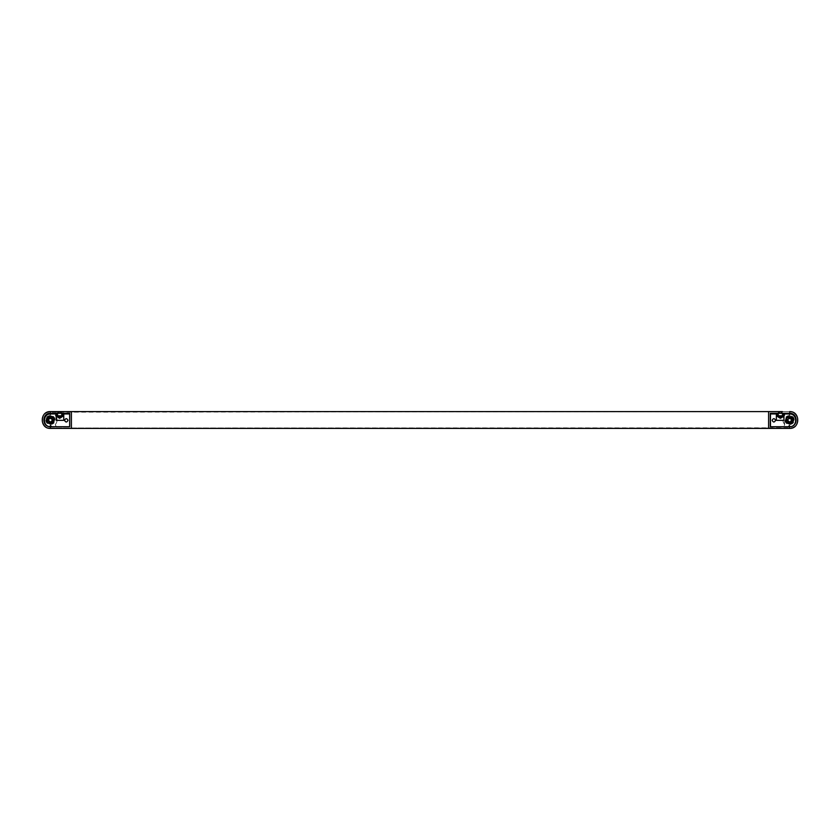 <?xml version="1.0" encoding="UTF-8"?>
<svg xmlns="http://www.w3.org/2000/svg" width="840" height="840" viewBox="0 0 840 840"><rect width="100%" height="100%" fill="white"/><g stroke="black" fill="none" stroke-linecap="round" stroke-linejoin="round"><path stroke-width="0.63" stroke-dasharray="4.2 3.15" d="M57.54 411.6L61.74 411.6L57.54 411.6L61.74 411.6L61.74 415.8L61.74 411.6L57.54 411.6L57.54 415.8L57.54 411.6L61.74 411.6M58.432 411.6L59.031 411.6L58.432 411.6L58.432 413.28L60.249 413.28L60.249 411.6L59.031 411.6L60.848 411.6L60.249 411.6L60.249 413.28L58.432 413.28M61.74 417.06L57.54 417.06M59.031 411.6L59.031 413.28L59.031 411.6M60.848 413.28L60.249 413.28L60.848 413.28L60.848 411.6M778.26 411.6L782.46 411.6L778.26 411.6L782.46 411.6L782.46 415.8L782.46 411.6L778.26 411.6L778.26 415.8L778.26 411.6L782.46 411.6M779.153 411.6L779.751 411.6L779.153 411.6L779.153 413.28L780.969 413.28L780.969 411.6L779.751 411.6L781.568 411.6L780.969 411.6L780.969 413.28L779.153 413.28M782.46 417.06L778.26 417.06M779.751 411.6L779.751 413.28L779.751 411.6M781.568 413.28L780.969 413.28L781.568 413.28L781.568 411.6M776.37 420.357L776.37 413.952L770.49 413.952L770.49 426.72L789.474 426.72C797.706 427.067 797.706 413.606 789.474 413.952L783.93 413.952L783.93 420.357M778.26 416.472L782.46 416.472M776.37 416.472L783.93 416.472M789.39 422.268L791.406 422.268C793.895 420.977 793.895 419.695 791.406 418.404L789.39 418.404C786.901 419.695 786.901 420.977 789.39 422.268M775.656 420.336C774.449 418.005 773.251 418.005 772.044 420.336C773.251 422.667 774.449 422.667 775.656 420.336M63.756 416.472L63.756 413.952L69.636 413.952L69.636 426.72L50.652 426.72C42.42 427.067 42.42 413.606 50.652 413.952L56.196 413.952L56.196 416.472L63.756 416.472L63.756 420.357M57.54 416.472L61.74 416.472M56.196 420.357L56.196 416.472M50.736 418.404L48.72 418.404C46.232 419.695 46.232 420.977 48.72 422.268L50.736 422.268C53.224 420.977 53.224 419.695 50.736 418.404M64.47 420.336C65.677 422.667 66.874 422.667 68.082 420.336C66.874 418.005 65.677 418.005 64.47 420.336M791.28 420C790.157 417.837 789.044 417.837 787.92 420C789.044 422.163 790.157 422.163 791.28 420M787.5 420C788.897 417.291 790.303 417.291 791.7 420C790.303 422.709 788.897 422.709 787.5 420C788.897 417.291 790.303 417.291 791.7 420C790.303 422.709 788.897 422.709 787.5 420M792.456 418.709L791.406 416.871L787.794 416.871L785.988 420L787.794 423.129L791.406 423.129L793.212 420L791.406 416.871L789.526 416.871L786.923 418.373L786.471 420L787.794 423.129L789.526 423.129L786.923 421.628M786.86 418.499L785.988 420L786.86 421.502M792.278 418.373L789.674 416.871M789.526 423.129L792.278 421.628L791.406 423.129L789.674 423.129M789.526 416.871L787.794 416.871L786.923 418.373M52.08 420C50.957 417.837 49.843 417.837 48.72 420C49.843 422.163 50.957 422.163 52.08 420M48.3 420C49.697 417.291 51.104 417.291 52.5 420C51.104 422.709 49.697 422.709 48.3 420C49.697 417.291 51.104 417.291 52.5 420C51.104 422.709 49.697 422.709 48.3 420M50.327 423.129L47.723 421.628L48.594 423.129L50.474 423.129L53.078 421.628L53.529 420L52.206 416.871L48.594 416.871L46.788 420L48.594 423.129L52.206 423.129L54.012 420L52.206 416.871L50.327 416.871L47.492 418.845M53.078 418.373L50.474 416.871M53.141 421.502L54.012 420L53.141 418.499M50.327 416.871L48.594 416.871L47.723 418.373M50.474 423.129L52.206 423.129L53.078 421.628M789.243 415.81L789.232 417.239L788.76 415.884L786.912 416.766L787.794 417.869L786.786 416.882L785.6 418.74L786.933 419.181L786.912 420.788L789.17 422.762L791.952 421.512L792.404 420L790.766 417.449L789.17 417.239L786.376 419.097M789.6 422.205C786.755 420.735 786.755 419.265 789.6 417.795C792.446 419.265 792.446 420.735 789.6 422.205C786.755 420.735 786.755 419.265 789.6 417.795C792.446 419.265 792.446 420.735 789.6 422.205M785.505 419.055L785.547 421.103L785.547 418.897L786.912 419.244L785.547 418.897L786.912 419.244L786.387 420.956M785.547 421.103L786.912 420.756L785.547 421.103M785.505 420.945L786.376 420.903M785.642 421.407L786.797 423.129L785.589 421.25L786.912 420.788L785.589 421.25L786.912 420.788L787.437 422.552M786.797 423.129L787.763 422.121L786.797 423.129M786.681 423.014L787.395 422.52M787.038 423.329L788.918 424.147L786.912 423.234L787.794 422.132L786.912 423.234L787.794 422.132L789.159 423.318M788.918 424.147L789.17 422.762L788.918 424.147M788.76 424.116L789.086 423.308M789.243 424.19L791.27 423.854L789.086 424.169L789.232 422.762L789.086 424.169L789.232 422.762L790.787 422.52L791.564 423.707L790.787 422.52L791.564 423.707L793.086 422.342L792.246 421.669M791.27 423.854L790.734 422.552L791.27 423.854M791.123 423.917L790.954 423.066M792.992 422.478L791.427 423.78L790.787 422.52L791.931 421.533L793.086 422.342M793.264 422.058L793.8 420.084L793.181 422.195L791.962 421.481L793.181 422.195L791.962 421.481L792.393 419.969L793.8 419.916L792.393 419.969L793.79 419.759L792.393 419.969L792.393 418.163M793.8 420.084L792.393 420.031M793.79 419.759L793.181 417.806L793.8 419.916L792.393 419.969M793.181 417.806L791.962 418.519L793.181 417.806M793.264 417.942L792.435 418.226M792.992 417.522L791.427 416.22L793.086 417.659L791.931 418.467L793.086 417.659L791.931 418.467L790.954 416.934M791.427 416.22L790.787 417.48L791.427 416.22M791.564 416.294L790.787 417.48L791.564 416.294M791.123 416.084L789.6 415.8L791.27 416.147L790.734 417.449L791.27 416.147L790.734 417.449L789.232 417.239L789.086 415.832L789.159 416.682M788.76 415.884L786.912 416.766L787.794 417.869L789.17 417.239L788.918 415.853L789.086 416.693M787.038 416.671L787.437 417.449M786.398 419.024L787.752 417.911L786.786 416.882L787.752 417.911L786.671 416.997L785.6 418.74L786.933 419.181L785.642 418.582M50.043 415.81L50.032 417.239L49.56 415.884L47.712 416.766L48.594 417.869L47.586 416.882L46.399 418.74L47.733 419.181L47.712 420.788L49.97 422.762L52.752 421.512L53.204 420L51.566 417.449L49.97 417.239L47.355 419.139M50.4 422.205C47.555 420.735 47.555 419.265 50.4 417.795C53.245 419.265 53.245 420.735 50.4 422.205C47.555 420.735 47.555 419.265 50.4 417.795C53.245 419.265 53.245 420.735 50.4 422.205M47.712 419.244L46.347 418.897L47.712 419.244L46.347 418.897L47.712 419.244L47.187 420.956M46.347 418.897L46.347 421.103L46.305 419.055M46.347 421.103L47.712 420.756L46.347 421.103M46.305 420.945L47.177 420.903M46.441 421.407L47.596 423.129L46.389 421.25L47.712 420.788L46.389 421.25L47.712 420.788L48.237 422.552M47.596 423.129L48.562 422.121L47.596 423.129M47.481 423.014L48.195 422.52M47.838 423.329L49.718 424.147L47.712 423.234L48.594 422.132L47.712 423.234L48.594 422.132L49.959 423.318M49.718 424.147L49.97 422.762L49.718 424.147M49.56 424.116L49.886 423.308M50.043 424.19L52.07 423.854L49.886 424.169L50.032 422.762L49.886 424.169L50.032 422.762L51.587 422.52L52.227 423.78L51.587 422.52L52.364 423.707L53.886 422.342L53.235 421.774M52.07 423.854L51.534 422.552L52.07 423.854M51.923 423.917L51.755 423.066M53.791 422.478L52.227 423.78L51.587 422.52L52.731 421.533L53.791 422.478L53.193 421.838M54.065 422.058L54.6 420.084L53.98 422.195L52.763 421.481L53.98 422.195L52.763 421.481L53.193 419.969L54.6 419.916L53.193 419.969L54.59 419.759L53.98 417.806L53.193 418.163M54.6 420.084L53.193 420.031L54.6 420.084M54.59 420.242L53.193 420.031L54.59 420.242M54.065 417.942L54.6 419.916L53.193 419.969L52.763 418.519L54.065 417.942L53.235 418.226M53.791 417.522L52.227 416.22L53.886 417.659L52.731 418.467L53.886 417.659L52.731 418.467L51.755 416.934M52.227 416.22L51.587 417.48L52.227 416.22M52.364 416.294L51.587 417.48L52.364 416.294M51.923 416.084L50.4 415.8L52.07 416.147L51.534 417.449L52.07 416.147L51.534 417.449L50.032 417.239L49.886 415.832L49.959 416.682M49.56 415.884L47.712 416.766L48.594 417.869L49.97 417.239L49.718 415.853L49.886 416.693M47.838 416.671L48.237 417.449M46.441 418.582L47.733 419.181L48.552 417.911L47.586 416.882L48.552 417.911L47.471 416.997L46.399 418.74L47.733 419.181L46.399 418.74M784.896 413.952L784.697 415.401C782.324 418.467 782.324 421.533 784.697 424.599L783.783 426.72L789.6 426.72C798.263 427.088 798.263 412.913 789.6 413.28L770.28 413.28L770.28 426.72L783.783 426.72L784.697 424.599L783.877 416.472M783.3 413.28L777.42 413.28L783.3 413.28L783.3 415.8L777.42 415.8L777.42 413.28M783.93 416.388L784.697 415.401L783.783 413.28M789.6 417.69C786.618 419.233 786.618 420.767 789.6 422.31C792.582 420.767 792.582 419.233 789.6 417.69C786.618 419.233 786.618 420.767 789.6 422.31C792.582 420.767 792.582 419.233 789.6 417.69M768.6 427.728L768.6 412.272L769.272 411.6L789.6 411.6C800.436 411.138 800.436 428.862 789.6 428.4L769.272 428.4L768.6 427.728M789.6 425.376L789.6 427.224L789.6 425.376L789.6 427.224L789.6 425.376L788.676 426.3L789.6 427.224L790.524 426.3L789.6 425.376M789.6 412.776L789.6 414.624L789.6 412.776L789.6 414.624L789.6 412.776L788.676 413.7L789.6 414.624L790.524 413.7L789.6 412.776M794.22 420C794.472 414.046 784.728 414.046 784.98 420C784.728 425.954 794.472 425.954 794.22 420M785.61 420C788.267 414.855 790.933 414.855 793.59 420C790.933 425.145 788.267 425.145 785.61 420M778.596 415.8L778.596 411.6L778.596 417.26L782.124 417.26L782.124 411.6L778.596 411.6L782.124 411.6L782.124 415.8L778.596 415.8L782.124 415.8M56.217 413.28L50.4 413.28C41.738 412.913 41.738 427.088 50.4 426.72L69.72 426.72L69.72 413.28L56.217 413.28L55.304 415.401C57.677 418.467 57.677 421.533 55.304 424.599L56.217 426.72L55.304 424.599C57.677 421.533 57.677 418.467 55.304 415.401L55.104 413.952M50.4 422.31C53.382 420.767 53.382 419.233 50.4 417.69C47.418 419.233 47.418 420.767 50.4 422.31C53.382 420.767 53.382 419.233 50.4 417.69C47.418 419.233 47.418 420.767 50.4 422.31M62.58 413.28L56.7 413.28L62.58 413.28L62.58 415.8L56.7 415.8L56.7 413.28M71.4 412.272L71.4 427.728L70.728 428.4L50.4 428.4C39.564 428.862 39.564 411.138 50.4 411.6L70.728 411.6L71.4 412.272M50.4 414.624L50.4 412.776L50.4 414.624L50.4 412.776L50.4 414.624L51.324 413.7L50.4 412.776L49.476 413.7L50.4 414.624M50.4 427.224L50.4 425.376L50.4 427.224L50.4 425.376L50.4 427.224L51.324 426.3L50.4 425.376L49.476 426.3L50.4 427.224M45.78 420C45.528 425.954 55.272 425.954 55.02 420C55.272 414.046 45.528 414.046 45.78 420M54.39 420C51.734 425.145 49.066 425.145 46.41 420C49.066 414.855 51.734 414.855 54.39 420M57.876 415.8L57.876 411.6L57.876 417.26L61.404 417.26L61.404 411.6L57.876 411.6L61.404 411.6L61.404 415.8L57.876 415.8L61.404 415.8M51.24 413.7L49.56 413.7L51.24 413.7M51.24 426.3L49.56 426.3L51.24 426.3M790.44 413.7L788.76 413.7L790.44 413.7M790.44 426.3L788.76 426.3L790.44 426.3M789.6 423.36C793.937 421.124 793.937 418.877 789.6 416.64C785.264 418.877 785.264 421.124 789.6 423.36C791.658 423.181 792.782 422.058 792.981 420C792.75 422.026 791.626 423.15 789.6 423.36C787.574 423.15 786.45 422.026 786.24 420C786.419 422.058 787.542 423.181 789.6 423.381M789.6 421.764C787.322 420.588 787.322 419.412 789.6 418.236C791.879 419.412 791.879 420.588 789.6 421.764C787.322 420.588 787.322 419.412 789.6 418.236C791.879 419.412 791.879 420.588 789.6 421.764L791.364 420L789.6 418.236C791.879 419.412 791.879 420.588 789.6 421.764C787.322 420.588 787.322 419.412 789.6 418.236L787.836 420L789.6 421.764M789.6 416.64C791.626 416.85 792.75 417.974 792.96 420C792.782 417.942 791.658 416.819 789.6 416.619C787.574 416.85 786.45 417.974 786.24 420C786.419 417.942 787.542 416.819 789.6 416.619M789.6 417.48L792.12 420L789.6 422.52L787.08 420L789.6 417.48M50.4 423.36C54.737 421.124 54.737 418.877 50.4 416.64C46.063 418.877 46.063 421.124 50.4 423.36C52.458 423.181 53.582 422.058 53.781 420C53.55 422.026 52.427 423.15 50.4 423.36C48.373 423.15 47.25 422.026 47.04 420C47.218 422.058 48.342 423.181 50.4 423.381M50.4 421.764C48.121 420.588 48.121 419.412 50.4 418.236C52.679 419.412 52.679 420.588 50.4 421.764C48.121 420.588 48.121 419.412 50.4 418.236C52.679 419.412 52.679 420.588 50.4 421.764L52.164 420L50.4 418.236C52.679 419.412 52.679 420.588 50.4 421.764C48.121 420.588 48.121 419.412 50.4 418.236L48.636 420L50.4 421.764M50.4 416.64C52.427 416.85 53.55 417.974 53.76 420C53.582 417.942 52.458 416.819 50.4 416.619C48.373 416.85 47.25 417.974 47.04 420C49.276 424.358 51.524 424.358 53.781 420C51.524 415.643 49.276 415.643 47.019 420C47.218 417.942 48.342 416.819 50.4 416.619M50.4 417.48L52.92 420L50.4 422.52L47.88 420L50.4 417.48M50.4 412.02L48.72 411.768C44.562 412.944 42.315 415.685 42 420C42.535 425.061 45.339 427.865 50.4 428.4C45.339 427.865 42.535 425.061 42 420C42.535 414.939 45.339 412.136 50.4 411.6L789.6 411.6C794.661 412.136 797.465 414.939 798 420C797.465 414.939 794.661 412.136 789.6 411.6L48.804 412.178C39.596 413.574 41.097 428.453 50.4 427.98L791.196 427.822C800.404 426.426 798.903 411.548 789.6 412.02M791.28 428.232C795.438 427.056 797.685 424.316 798 420C797.465 425.061 794.661 427.865 789.6 428.4L791.28 428.232M789.6 427.98L50.4 427.98M50.4 415.044L49.056 413.7L50.4 412.356L51.744 413.7L50.4 415.044M50.4 424.956L51.744 426.3L50.4 427.644L49.056 426.3L50.4 424.956M50.4 416.199C52.689 416.441 53.96 417.711 54.201 420C53.96 422.289 52.689 423.56 50.4 423.801C48.111 423.56 46.84 422.289 46.599 420C46.84 417.711 48.111 416.441 50.4 416.199M789.6 427.644L788.256 426.3L789.6 424.956L790.944 426.3L789.6 427.644M789.6 423.801C787.311 423.56 786.041 422.289 785.799 420C786.041 417.711 787.311 416.441 789.6 416.199C791.889 416.441 793.159 417.711 793.401 420C793.159 422.289 791.889 423.56 789.6 423.801M789.6 415.044L788.256 413.7L789.6 412.356L790.944 413.7L789.6 415.044M51.324 413.7L49.476 413.7L51.324 413.7M49.476 426.3L51.324 426.3L49.476 426.3M790.524 426.3L788.676 426.3L790.524 426.3M792.981 420C790.724 415.643 788.476 415.643 786.219 420C788.476 424.358 790.724 424.358 792.981 420M790.524 413.7L788.676 413.7L790.524 413.7M59.64 411.6C61.919 411.6 61.919 411.6 59.64 411.6C61.919 411.6 61.919 411.6 59.64 411.6C57.362 411.6 57.362 411.6 59.64 411.6C57.362 411.6 57.362 411.6 59.64 411.6M780.36 411.6C782.639 411.6 782.639 411.6 780.36 411.6C782.639 411.6 782.639 411.6 780.36 411.6C778.082 411.6 778.082 411.6 780.36 411.6C778.082 411.6 778.082 411.6 780.36 411.6M778.26 415.8L782.46 415.8L778.26 415.8M57.54 415.8L61.74 415.8L57.54 415.8M789.6 422.1C792.309 420.704 792.309 419.296 789.6 417.9C792.309 419.296 792.309 420.704 789.6 422.1C786.891 420.704 786.891 419.296 789.6 417.9C786.891 419.296 786.891 420.704 789.6 422.1M50.4 422.1C53.109 420.704 53.109 419.296 50.4 417.9C53.109 419.296 53.109 420.704 50.4 422.1C47.691 420.704 47.691 419.296 50.4 417.9C47.691 419.296 47.691 420.704 50.4 422.1"/><path stroke-width="1.26" d="M61.74 415.8L61.74 417.06L57.54 417.06L57.54 415.8M57.54 417.06L59.64 418.32L61.74 417.06M782.46 415.8L782.46 417.06L778.26 417.06L778.26 415.8M778.26 417.06L780.36 418.32L782.46 417.06M770.49 426.72L770.49 413.952L776.37 413.952L776.37 420.357L783.93 420.357L783.93 413.952L789.474 413.952C797.706 413.606 797.706 427.067 789.474 426.72L770.49 426.72M789.39 418.404C786.901 419.695 786.901 420.977 789.39 422.268L791.406 422.268C793.895 420.977 793.895 419.695 791.406 418.404L789.39 418.404M772.128 420.336C773.273 422.552 774.428 422.552 775.572 420.336C774.428 418.12 773.273 418.12 772.128 420.336M776.37 416.472L778.26 416.472M782.46 416.472L783.93 416.472M56.196 413.952L56.196 420.357L63.756 420.357L63.756 413.952L69.636 413.952L69.636 426.72L50.652 426.72C42.42 427.067 42.42 413.606 50.652 413.952L56.196 413.952M50.736 422.268C53.224 420.977 53.224 419.695 50.736 418.404L48.72 418.404C46.232 419.695 46.232 420.977 48.72 422.268L50.736 422.268M67.998 420.336C66.854 418.12 65.699 418.12 64.554 420.336C65.699 422.552 66.854 422.552 67.998 420.336M56.196 416.472L57.54 416.472M61.74 416.472L63.756 416.472M791.795 422.226L792.729 420L792.341 418.499L793.212 420L792.341 421.502M791.952 422.195L792.278 421.628M47.66 421.502L47.66 418.499L46.788 420L48.027 422.142M48.163 422.184L47.723 421.628M793.086 422.342L791.931 421.533L793.086 422.342M791.962 421.481L793.264 422.058M793.8 420.084L792.393 420.031M793.8 419.916L792.393 419.969L793.79 419.759M46.347 418.897L47.712 419.244M46.347 421.103L47.712 420.756M46.389 421.25L47.712 420.788L46.389 421.25M46.399 418.74L47.733 419.181M789.6 411.6C800.436 411.138 800.436 428.862 789.6 428.4L769.272 428.4L768.6 427.728L768.6 412.272L769.272 411.6L782.46 411.6M789.6 426.72C798.263 427.088 798.263 412.913 789.6 413.28L770.28 413.28L770.28 426.72L789.6 426.72M783.783 413.28L784.896 413.952M783.3 413.28L783.3 415.8L777.42 415.8L777.42 413.28M50.4 428.4C39.564 428.862 39.564 411.138 50.4 411.6L70.728 411.6L71.4 412.272L71.4 427.728L70.728 428.4L50.4 428.4L789.6 428.4M50.4 413.28C41.738 412.913 41.738 427.088 50.4 426.72L69.72 426.72L69.72 413.28L50.4 413.28M56.217 413.28L55.104 413.952M62.58 413.28L62.58 415.8L56.7 415.8L56.7 413.28M50.4 411.6L57.54 411.6M61.74 411.6L778.26 411.6M57.876 417.26L61.404 417.26M778.596 417.26L782.124 417.26"/></g></svg>
